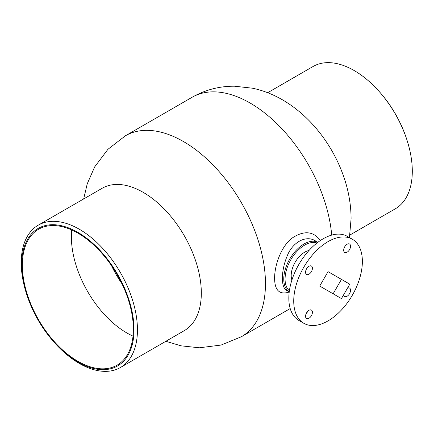 <?xml version="1.0" encoding="UTF-8"?>
<svg xmlns="http://www.w3.org/2000/svg" width="434" height="434" viewBox="0 0 434 434"><rect width="100%" height="100%" fill="white"/><g stroke="black" fill="none" stroke-linecap="round" stroke-linejoin="round"><path stroke-width="0.65" d="M347.509 288.095A4.855 2.805 -60 0 1 349.544 288.057A4.855 2.805 -60 0 1 350.287 291.946A4.855 2.805 -60 0 1 347.113 296.221A4.855 2.805 -60 0 1 344.688 296.46A4.855 2.805 -60 0 1 343.706 294.686M350.547 246.246A4.855 2.805 -60 0 1 348.431 251.129A4.855 2.805 -60 0 1 344.688 252.431A4.855 2.805 -60 0 1 344.688 246.827A4.855 2.805 -60 0 1 349.544 244.022A4.855 2.805 -60 0 1 350.547 246.246M308.981 266.281A4.855 2.805 -60 0 1 311.411 266.042A4.855 2.805 -60 0 1 311.411 271.646A4.855 2.805 -60 0 1 306.556 274.445A4.855 2.805 -60 0 1 305.813 270.556A4.855 2.805 -60 0 1 308.981 266.281M305.889 314.357A4.855 2.805 120 0 0 307.505 311.552M307.326 311.764A5.317 3.071 -60 0 1 305.981 314.097M305.552 316.256A4.855 2.805 -60 0 1 307.668 311.373A4.855 2.805 -60 0 1 311.411 310.071A4.855 2.805 -60 0 1 311.411 315.675A4.855 2.805 -60 0 1 306.556 318.48A4.855 2.805 -60 0 1 305.552 316.256M352.316 239.221L347.412 236.389A48.532 28.02 120 0 0 310.012 249.393A48.532 28.02 120 0 0 288.827 298.234A48.532 28.02 120 0 0 298.88 320.449L303.784 323.281A48.532 28.02 -60 0 1 293.731 301.066A48.532 28.02 -60 0 1 314.916 252.225A48.532 28.02 -60 0 1 352.316 239.221A48.532 28.02 -60 0 1 352.316 295.261A48.532 28.02 -60 0 1 303.784 323.281M320.401 240.507C313.299 231.045 303.811 230.275 291.93 238.206C280.852 246.865 274.527 265.586 274.603 278.33C274.733 290.514 279.588 295.087 289.18 292.049L289.223 292.033M315.279 240.789L317.889 242.297A28.655 16.546 120 0 0 289.7 259.109A28.655 16.546 120 0 0 289.234 291.914L286.624 290.427C280.869 287.682 280.999 270.838 287.042 256.337C292.342 242.259 305.91 234.881 315.279 240.789L315.312 240.805M111.581 265.771A69.331 40.031 -120 0 0 121.932 283.706M341.45 279.382L349.771 284.183L341.45 298.592L333.128 293.791L341.45 279.382L328.05 271.646L319.728 286.055L333.128 293.791M328.05 290.856L319.728 286.055M291.898 280.087A19.069 11.007 -60 0 1 291.198 275.541A19.069 11.007 -60 0 1 308.965 250.526M289.391 290.764A27.733 16.009 -60 0 1 290.813 259.754A27.733 16.009 -60 0 1 316.961 243.013M349.853 235.054L395.282 208.83A82.183 47.447 -120 0 0 412.3 171.208A82.183 47.447 -120 0 0 406.951 139.998A82.183 47.447 -120 0 0 378.546 90.798A82.183 47.447 -120 0 0 313.098 66.483L267.675 92.713M406.951 139.998L406.647 139.064A79.406 45.847 -120 0 0 379.202 91.525L378.546 90.798M54.326 342.475L54.977 343.202A82.183 47.447 -120 0 0 120.424 367.517L184.304 330.632A82.183 47.447 -120 0 0 201.322 293.015A82.183 47.447 -120 0 0 165.452 210.311A82.183 47.447 -120 0 0 102.12 188.291L38.246 225.17A82.183 47.447 -120 0 0 26.577 294.002L26.875 294.936A79.406 45.847 -120 0 0 54.326 342.475A79.406 45.847 -120 0 0 134.008 329.612A79.406 45.847 -120 0 0 65.811 226.911A79.406 45.847 -120 0 0 26.875 294.936M120.424 367.517A82.183 47.447 -120 0 0 137.448 329.894A82.183 47.447 -120 0 0 101.572 247.19A82.183 47.447 -120 0 0 38.246 225.17M133.352 329.238A78.483 45.315 -120 0 0 99.093 250.255A78.483 45.315 -120 0 0 38.615 229.228A78.483 45.315 -120 0 0 38.615 319.853A78.483 45.315 -120 0 0 117.099 365.162A78.483 45.315 -120 0 0 133.352 329.238M71.724 229.966A78.483 45.315 -120 0 0 133.016 336.122M290.21 308.558L241.434 336.719A116.014 66.982 -120 0 0 265.462 283.608A116.014 66.982 -120 0 0 214.819 166.857A116.014 66.982 -120 0 0 125.421 135.777L107.925 149.318L94.645 166.938L87.245 183.794L83.67 198.946M331.701 235.109A116.014 66.982 -120 0 0 277.543 124.33A116.014 66.982 -120 0 0 192.094 97.281L125.421 135.777M192.094 97.281C205.271 89.805 219.398 86.116 234.468 86.209L252.762 88.232C264.029 90.717 274.63 94.992 284.558 101.068C296.08 108.131 306.388 116.968 315.48 127.569C327.816 141.983 337.158 158.133 343.5 176.02C348.475 190.076 351.003 204.3 351.09 218.698L349.435 237.561M165.853 341.287L180.956 345.811L199.314 347.791L221.08 345.063L241.434 336.719"/></g></svg>
